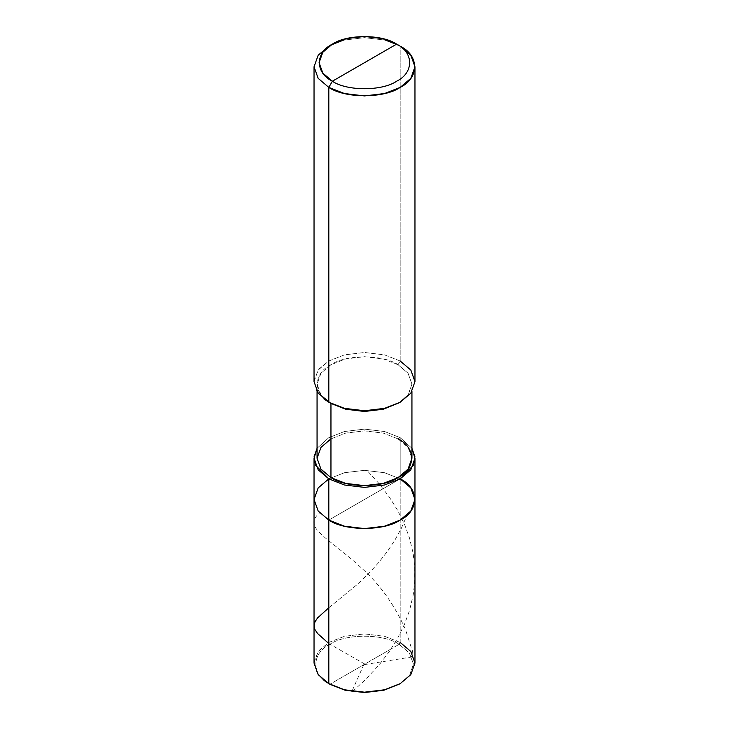 <?xml version="1.0" encoding="UTF-8"?>
<svg xmlns="http://www.w3.org/2000/svg" width="729" height="729" viewBox="0 0 729 729"><rect width="100%" height="100%" fill="white"/><g stroke="black" fill="none" stroke-linecap="round" stroke-linejoin="round"><path stroke-width="0.55" stroke-dasharray="3.65 2.73" d="M399.647 683.966L409.671 675.172L413.452 664.037L409.343 652.947L399.118 644.299L400.185 642.449L400.185 478.862L384.548 472.72L364.5 470.323L344.452 472.72L328.815 478.862L344.452 472.72L364.5 470.323L384.548 472.72L400.185 478.862L328.815 520.069L400.185 478.862L400.185 642.449L399.118 644.299L329.882 684.276L399.118 644.299L409.425 653.066L413.452 664.283L409.425 675.51L399.118 684.276M314.035 663.053L318.181 651.48L328.815 642.449L344.452 636.308L364.5 633.911L384.548 636.308L400.185 642.449L410.819 651.48L414.965 663.053M399.118 644.299C383.536 633.519 345.464 633.519 329.882 644.299C311.21 653.293 311.21 675.282 329.882 684.276C311.21 675.282 311.21 653.293 329.882 644.299C345.464 633.519 383.536 633.519 399.118 644.299M400.185 642.449L384.548 636.308L364.5 633.911L344.452 636.308L328.815 642.449L319.01 650.432L314.208 660.638L316.113 671.327L324.022 680.449M399.082 402.836L408.358 394.517L411.94 384.083L408.04 373.202L398.043 364.719L398.043 438.885L400.185 437.655L411.94 448.317L400.185 437.655L400.185 478.862L384.548 472.72L364.5 470.323L344.452 472.72L328.815 478.862L318.181 487.892L314.035 499.465L318.181 487.892L328.815 478.862L344.452 472.72L364.5 470.323L384.548 472.72L400.185 478.862L328.815 520.069L400.185 478.862L410.819 487.892L414.965 499.465M400.185 478.862L400.185 437.655L398.043 438.885L408.04 447.378L411.94 458.259M317.06 458.259L320.96 447.378L330.957 438.885L345.655 433.117L364.5 430.866L383.345 433.117L398.043 438.885L398.043 364.719L400.185 361.01L400.185 46.191L400.185 361.01L398.043 364.719L408.04 373.202L411.94 384.083L408.04 394.963L398.043 403.447M314.035 381.613L318.181 370.04L328.815 361.01L344.452 354.868L364.5 352.471L384.548 354.868L400.185 361.01L410.819 370.04L414.965 381.613M400.185 437.655L384.548 431.513L364.5 429.117L344.452 431.513L328.815 437.655L317.06 448.317L328.815 437.655L344.452 431.513L364.5 429.117L384.548 431.513L400.185 437.655M398.043 438.885L383.345 433.117L364.5 430.866L345.655 433.117L330.957 438.885M398.043 364.719L383.345 358.95L364.5 356.691L345.655 358.95L330.957 364.719L320.96 373.202L317.06 384.083L320.96 394.963L330.957 403.447C312.859 394.735 312.859 373.43 330.957 364.719C346.056 354.267 382.944 354.267 398.043 364.719M400.185 361.01L384.548 354.868L364.5 352.471L344.452 354.868L328.815 361.01L319.01 368.992L314.208 379.198L316.113 389.887L324.022 399.009M400.185 46.191L384.548 40.049L364.5 37.653L344.452 40.049L328.815 46.191L344.452 40.049L364.5 37.653L384.548 40.049L400.185 46.191M364.855 664.083L328.815 643.561M328.815 607.749L357.611 584.175L368.573 573.659L378.533 562.733L387.928 550.687L395.045 539.843L401.315 528.352L406.554 516.305M364.008 664.21L351.952 691.274M352.672 691.374L366.086 679.018L379.381 664.575L389.45 651.371L397.706 638.112L404.622 623.978L409.552 610.383L413.188 595.055L414.719 582.043L414.783 567.636L413.152 553.311L409.488 537.993L404.54 524.406L397.597 510.282L389.322 497.041L379.244 483.846L367.626 471.116M364.637 664.566L410.782 657.139C413.051 655.07 413.297 652.145 411.539 648.382L405.515 629.628C394.708 605.243 380.374 585.023 362.513 568.957C327.294 536.28 302.307 527.996 319.311 513.18M411.94 391.555L411.94 384.083M317.06 391.555L317.06 384.083"/><path stroke-width="1.09" d="M411.94 391.555L411.94 458.259L408.04 469.13L398.043 477.623L383.345 483.391L364.5 485.642L345.655 483.391L330.957 477.623L328.815 478.862L315.447 465.102L314.117 456.609L317.06 448.317L314.035 458.259L318.181 469.831L328.815 478.862L328.815 520.069L328.815 478.862L318.181 487.892L314.035 499.465L318.181 511.038L328.815 520.069L318.181 511.038L314.035 499.465L318.181 511.038L328.815 520.069L344.452 526.201L364.5 528.598L384.548 526.201L400.185 520.069L410.819 511.038L414.965 499.465L410.819 487.892L400.185 478.862C419.439 488.129 419.439 510.792 400.185 520.069C384.128 531.177 344.872 531.177 328.815 520.069L344.452 526.201L364.5 528.598L384.548 526.201L400.185 520.069L410.819 511.038L414.965 499.465L414.965 663.053L410.819 674.626L400.185 683.656L384.548 689.789L364.5 692.186L344.452 689.789L328.815 683.656L344.452 689.789L364.5 692.186L384.548 689.789L400.185 683.656L383.946 690.226L364.5 692.55L345.054 690.226L328.815 683.656L328.815 520.069L318.181 511.038L314.035 499.465L318.181 487.892L328.815 478.862L344.452 484.995L364.5 487.391L384.548 484.995L400.185 478.862L410.819 469.831L414.965 458.259L411.94 448.317L414.883 456.609L413.553 465.102L400.185 478.862L384.548 484.995L364.5 487.391L344.452 484.995L328.815 478.862L330.957 477.623C346.056 488.066 382.944 488.066 398.043 477.623C416.141 468.902 416.141 447.606 398.043 438.885M324.022 680.449L329.882 684.276L345.054 690.226L364.5 692.55L383.946 690.226L399.647 683.966M400.185 683.656L410.819 674.626L414.965 663.053L410.819 651.48L400.185 642.449M400.185 478.862C419.439 488.129 419.439 510.792 400.185 520.069C384.128 531.177 344.872 531.177 328.815 520.069L328.815 683.656L318.181 674.626L314.035 663.053L314.035 458.259M332.378 81.22C315.056 72.873 315.056 52.479 332.378 44.132C346.84 34.126 382.16 34.126 396.622 44.132L332.378 81.22C346.84 91.216 382.16 91.216 396.622 81.22C413.944 72.873 413.944 52.479 396.622 44.132L400.185 46.191C419.439 55.468 419.439 78.121 400.185 87.398C384.128 98.515 344.872 98.515 328.815 87.398L344.452 93.531L364.5 95.927L384.548 93.531L400.185 87.398L410.819 78.368L414.965 66.795L410.819 55.222L400.185 46.191L396.622 44.132C413.944 52.479 413.944 72.873 396.622 81.22C382.16 91.216 346.84 91.216 332.378 81.22L396.622 44.132L382.543 38.61L364.5 36.45L346.457 38.61L332.378 44.132L322.819 52.26L319.083 62.676L322.819 73.091L332.378 81.22L328.815 87.398L332.378 81.22M330.957 438.885L320.96 447.378L317.06 458.259L320.96 469.13L330.957 477.623L330.957 403.447L345.655 409.215L364.5 411.475L383.345 409.215L399.082 402.836M400.185 402.217L383.345 409.215L364.5 411.475L345.655 409.215L328.815 402.217L344.452 408.349L364.5 410.746L384.548 408.349L400.185 402.217L410.819 393.186L414.965 381.613L410.819 370.04L400.185 361.01M414.965 66.795L414.965 381.613L410.819 393.186L400.185 402.217L384.548 408.349L364.5 410.746L344.452 408.349L328.815 402.217L328.815 87.398L328.815 402.217L330.957 403.447L330.957 477.623L320.96 469.13L317.06 458.259L317.06 391.555M330.957 403.447L318.181 393.186L314.035 381.613L314.035 66.795L318.181 78.368L328.815 87.398L318.181 78.368L314.035 66.795L318.181 55.222L328.815 46.191L318.181 55.222L314.035 66.795M324.022 399.009L328.815 402.217M328.815 643.561L317.543 633.465L314.946 629.564L314.035 625.846L314.983 621.801L317.607 617.891L328.815 607.749M351.952 691.274L352.672 691.374M329.882 684.276L328.815 683.656M414.965 499.465L414.965 458.259M400.185 46.191L396.622 44.132M328.815 46.191L332.378 44.132"/></g></svg>
